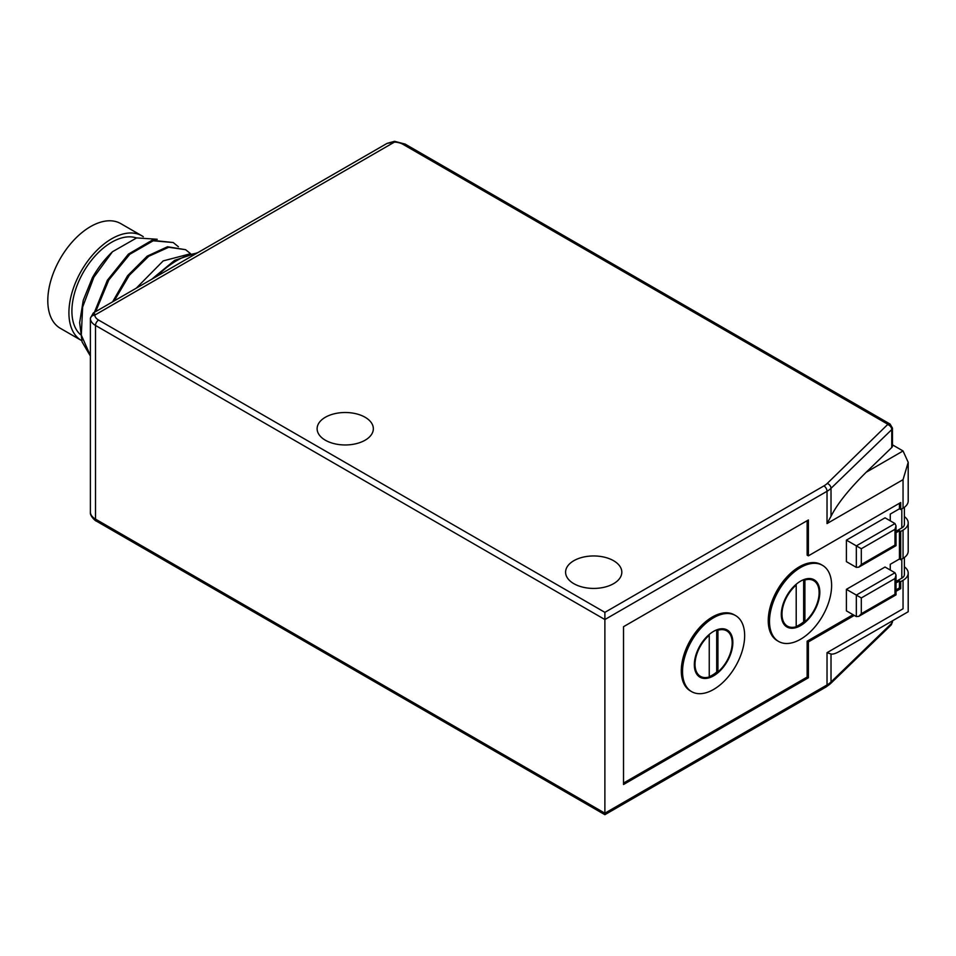 <?xml version="1.0" encoding="UTF-8"?>
<svg xmlns="http://www.w3.org/2000/svg" width="956" height="956" viewBox="0 0 956 956"><rect width="100%" height="100%" fill="white"/><g stroke="black" fill="none" stroke-linecap="round" stroke-linejoin="round"><path stroke-width="1.43" d="M90.39 512.512L90.39 318.838A17.567 10.146 0 0 0 95.504 325.446L95.504 519.12A17.567 10.146 180 0 1 90.39 512.512A4.398 3.585 174.5 0 0 90.402 512.786C89.876 515.881 95.743 521.379 96.413 521.128L604.885 814.691L826.115 686.958A4.398 2.533 -120 0 0 827.024 684.95L604.885 813.197C604.885 815.169 604.885 815.169 604.885 813.197L604.885 612.354L823.917 485.899A4.398 2.533 60 0 1 827.024 491.288A26.35 15.212 0 0 0 831.015 488.325L831.015 516.324C837.133 504.087 848.844 489.4 866.148 472.276L891.757 447.516A4.971 2.868 180 0 0 892.462 446.046L892.462 428.109A4.971 2.868 0 0 1 891.757 429.579L891.757 447.516M904.388 566.812A17.567 10.146 180 0 1 908.2 573.122A17.567 10.146 180 0 1 903.05 580.304L900.695 581.666L899.453 580.949L896.011 582.933M896.011 591.322L900.695 588.621L900.695 581.666M854.294 615.413L808.382 641.918L807.139 641.201L853.051 614.696M903.05 508.138L903.05 479.661L908.2 462.346L908.2 500.968A17.567 10.146 0 0 1 903.05 508.138L900.695 509.5L900.695 502.545L808.382 555.842L808.382 519.968L623.515 626.706L623.515 784.506L808.382 677.78L808.382 641.918M613.585 560.718A28.106 16.228 0 0 0 582.945 557.193A28.106 16.228 0 0 0 565.594 572.19A28.106 16.228 0 0 0 573.827 583.674A28.106 16.228 0 0 0 604.455 587.187A28.106 16.228 0 0 0 621.818 572.19A28.106 16.228 0 0 0 613.585 560.718M365.108 417.258A28.106 16.228 0 0 0 334.469 413.745A28.106 16.228 0 0 0 317.117 428.73A28.106 16.228 0 0 0 325.351 440.214A28.106 16.228 0 0 0 355.979 443.727A28.106 16.228 0 0 0 373.342 428.73A28.106 16.228 0 0 0 365.108 417.258M90.366 318.3L93.306 312.982L387.084 143.376L394.41 142.121A13.181 7.612 180 0 1 403.002 144.332A4.398 2.533 -60 0 1 405.189 144.117L890.096 424.07L892.462 428.109M903.05 479.661L827.024 523.565L827.024 491.288L604.885 619.536L95.504 325.446A4.398 2.533 -60 0 1 98.611 320.069A13.181 7.612 180 0 1 94.775 315.11C92.589 312.445 92.84 312.313 95.504 314.691M90.366 511.914L90.402 512.786M908.2 573.122L908.2 611.744L840.121 651.048C835.879 653.486 832.843 654.466 831.015 654L827.024 652.673L903.05 608.781C909.861 612.7 909.861 612.7 903.05 608.781L903.05 580.304M896.011 581.499L901.807 578.153A8.783 5.067 180 0 0 904.388 574.556L904.388 557.491M900.695 588.621L899.453 587.904L899.453 580.949M896.011 589.888L899.453 587.904M904.388 516.599A17.567 10.146 180 0 1 908.2 522.92L908.2 551.182A17.567 10.146 0 0 1 903.05 558.352L900.695 559.714L899.453 558.997L899.453 530.735L896.011 532.719M900.695 509.5L899.453 508.783L890.263 514.089L890.263 520.841M899.453 508.783L899.453 503.262M808.382 555.842L807.139 555.125L807.139 520.685M623.515 783.072L807.139 677.063L807.139 641.201M899.453 558.997L890.263 564.303L890.263 570.039M858.823 616.345L896.011 594.883L896.011 575.046L894.983 572.764L885.041 567.028L846.407 589.338L846.407 610.86L856.337 616.596L858.823 616.345L861.308 613.728L894.983 594.285L894.983 578.511L861.308 597.942L861.308 613.728M858.823 567.147L896.011 545.673L896.011 525.836L894.983 523.565L885.041 517.817L846.407 540.128L846.407 561.65L856.337 567.386L858.823 567.147L861.308 564.518L894.983 545.075L894.983 529.301L861.308 548.732L861.308 564.518M822.519 565.355A43.928 25.358 120 0 0 788.676 577.125A43.928 25.358 120 0 0 769.496 621.328A43.928 25.358 120 0 0 778.59 641.44A43.928 25.358 120 0 0 812.445 629.669A43.928 25.358 120 0 0 831.612 585.466A43.928 25.358 120 0 0 822.519 565.355L821.276 564.638A43.928 25.358 120 0 0 787.433 576.408A43.928 25.358 120 0 0 768.254 620.611A43.928 25.358 120 0 0 777.348 640.723A43.928 25.358 120 0 0 777.981 641.058M735.558 615.568A43.928 25.358 120 0 0 701.704 627.327A43.928 25.358 120 0 0 682.536 671.542A43.928 25.358 120 0 0 691.63 691.642A43.928 25.358 120 0 0 725.473 679.871A43.928 25.358 120 0 0 744.652 635.668A43.928 25.358 120 0 0 735.558 615.568L734.316 614.851A43.928 25.358 120 0 0 700.461 626.61A43.928 25.358 120 0 0 681.293 670.825A43.928 25.358 120 0 0 690.387 690.925A43.928 25.358 120 0 0 691.021 691.272M908.2 462.346L903.05 450.969L892.462 444.851M827.024 523.565L831.015 516.324M904.388 507.278L904.388 524.354A8.783 5.067 180 0 1 901.807 527.939L896.011 531.285M908.2 522.92A17.567 10.146 180 0 1 903.05 530.09L900.695 531.452L899.453 530.735M900.695 559.714L900.695 531.452M808.382 677.78L807.139 677.063M846.407 589.338L861.308 597.942M896.011 575.046L894.983 578.511M846.407 540.128L861.308 548.732M896.011 525.836L894.983 529.301M819.818 592.278A27.234 15.726 -60 0 1 807.928 619.679A27.234 15.726 -60 0 1 786.943 626.981A27.234 15.726 -60 0 1 781.303 614.517A27.234 15.726 -60 0 1 793.193 587.104A27.234 15.726 -60 0 1 814.177 579.814A27.234 15.726 -60 0 1 819.818 592.278M817.452 584.725A27.234 15.726 120 0 0 813.544 579.479M786.334 626.598A27.234 15.726 120 0 0 792.835 627.363M796.205 626.419A27.234 15.726 120 0 0 804.223 621.34M782.426 621.352A26.266 15.165 120 0 0 786.179 625.427L787.421 626.144A26.266 15.165 120 0 0 796.205 626.754L796.205 585.06A26.266 15.165 120 0 0 782.677 607.897A26.266 15.165 120 0 0 787.421 626.144M803.661 579.659L803.661 621.018L804.904 621.735A26.266 15.165 120 0 0 818.432 598.886A26.266 15.165 120 0 0 813.687 580.65L812.445 579.934A26.266 15.165 120 0 0 807.043 578.715M804.02 579.527L804.904 580.029L804.904 621.735M813.687 580.65A26.266 15.165 120 0 0 804.904 580.029M732.846 642.492A27.234 15.726 -60 0 1 720.955 669.893A27.234 15.726 -60 0 1 699.971 677.195A27.234 15.726 -60 0 1 694.331 664.719A27.234 15.726 -60 0 1 706.221 637.317A27.234 15.726 -60 0 1 727.205 630.016A27.234 15.726 -60 0 1 732.846 642.492M730.48 634.927A27.234 15.726 120 0 0 726.572 629.681M699.362 676.812A27.234 15.726 120 0 0 705.863 677.565M709.244 676.621A27.234 15.726 120 0 0 717.263 671.554M695.454 671.566A26.266 15.165 120 0 0 699.218 675.641L700.461 676.358A26.266 15.165 120 0 0 709.244 676.968L709.244 635.262A26.266 15.165 120 0 0 695.717 658.11A26.266 15.165 120 0 0 700.461 676.358M716.701 629.861L716.701 671.232L717.944 671.948A26.266 15.165 120 0 0 731.471 649.1A26.266 15.165 120 0 0 726.727 630.852L725.485 630.135A26.266 15.165 120 0 0 720.071 628.928M717.048 629.729L717.944 630.243L717.944 671.948M726.727 630.852A26.266 15.165 120 0 0 717.944 630.243M114.158 300.949L129.275 275.328L148.682 256.316L168.722 247.257L185.619 249.695L167.527 246.756L147.2 256.148L127.626 275.687L112.581 301.857M190.256 253.818L163.189 260.904L136.242 288.198M185.619 249.695L190.638 253.722M95.66 311.632L108.841 279.917L129.789 254.284L153.199 240.781L173.203 242.525L178.402 246.756M90.366 356.002L82.085 341.937L79.647 322.59L83.256 300.268L92.397 277.658A70.278 40.57 120 0 1 112.45 251.763L93.867 277.228L82.634 307.079L81.308 335.126L90.366 355.56M173.203 242.525L152.028 240.291L128.379 254.141L107.371 280.251L94.405 312.349M157.214 239.263L136.636 237.913L112.45 251.763M80.352 334.516A56.225 32.456 -60 0 1 71.903 311.106A56.225 32.456 120 0 1 94.429 256.734A56.225 32.456 120 0 1 136.481 237.96M81.69 340.635A60.443 34.894 -60 0 1 81.439 340.491A60.443 34.894 -60 0 1 68.916 312.827A60.443 34.894 -60 0 1 95.301 252.002A60.443 34.894 -60 0 1 141.882 235.809A60.443 34.894 -60 0 1 143.292 236.706M81.439 340.491L60.324 328.302A60.443 34.894 120 0 1 47.8 300.626A60.443 34.894 -60 0 1 74.186 239.801A60.443 34.894 -60 0 1 120.755 223.608L141.882 235.809M826.115 686.958L830.298 683.851A4.398 3.083 -134 0 0 831.015 681.987A26.35 15.212 180 0 1 827.024 684.95L827.024 652.673M98.611 320.069L604.885 612.354M823.917 485.899A21.964 12.679 0 0 0 827.239 483.437L887.897 424.285L403.002 144.332M387.084 143.376L394.553 141.309L394.41 142.121L94.775 315.11A4.398 3.585 -5.5 0 0 90.39 318.838M604.885 813.197L95.504 519.12A4.398 2.533 -60 0 0 96.413 521.128M830.298 683.851L891.04 625.105A4.398 3.083 -134 0 0 891.757 623.252L831.015 681.987L831.015 654M891.04 625.105L892.462 621.782A4.971 2.868 180 0 1 891.757 623.252L891.757 621.245M901.807 559.069L901.807 578.153M887.897 424.285A4.398 2.533 -60 0 1 890.096 424.07M887.981 424.691A4.398 3.083 46 0 1 891.757 429.579L831.015 488.325A4.398 3.083 46 0 0 827.239 483.437M903.05 450.969L866.148 472.276M901.807 508.855L901.807 527.939M903.05 558.352L903.05 530.09M894.983 572.764L856.337 595.074L856.337 616.596M894.983 523.565L856.337 545.864L856.337 567.386M196.84 253.221A79.946 46.151 120 0 0 156.927 276.26M394.553 141.309L405.189 144.117M892.462 621.782L892.462 620.838M777.348 640.723L778.59 641.44M690.387 690.925L691.63 691.642M197.988 252.551L174.613 260.355L151.681 279.283"/></g></svg>
